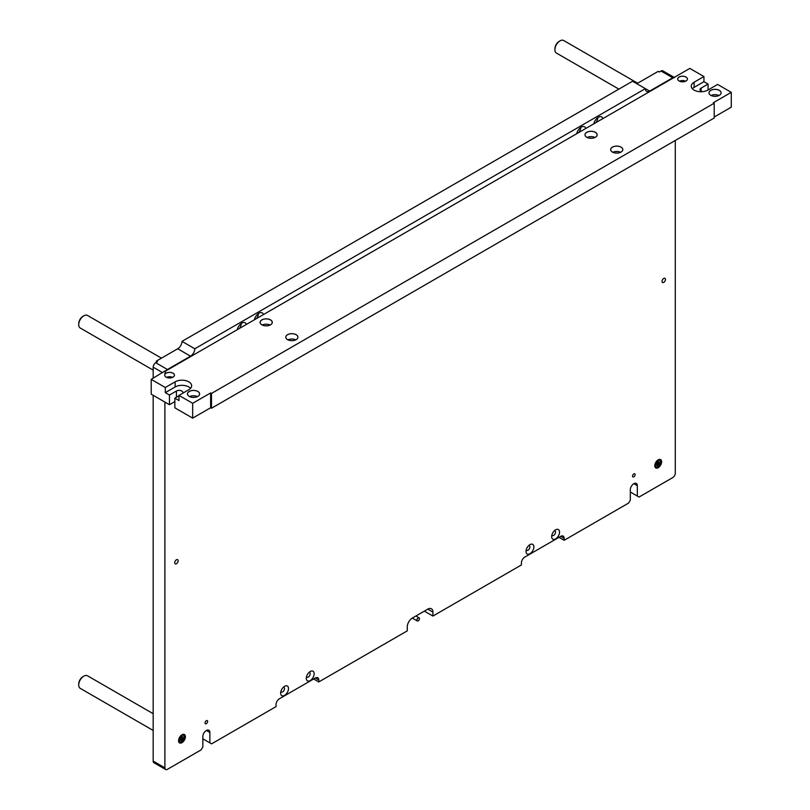 <?xml version="1.0" encoding="UTF-8"?>
<svg xmlns="http://www.w3.org/2000/svg" width="810" height="810" viewBox="0 0 810 810"><rect width="100%" height="100%" fill="white"/><g stroke="black" fill="none" stroke-linecap="round" stroke-linejoin="round"><path stroke-width="1.21" d="M185.409 736.746A4.84 2.794 120 0 0 184.407 734.528A4.84 2.794 120 0 0 180.681 735.824A4.84 2.794 120 0 0 178.565 740.694A4.84 2.794 120 0 0 179.567 742.902A4.84 2.794 120 0 0 183.293 741.606A4.84 2.794 120 0 0 185.409 736.746M661.608 461.811A4.84 2.794 120 0 0 660.616 459.594A4.84 2.794 120 0 0 656.88 460.89A4.84 2.794 120 0 0 654.774 465.76A4.84 2.794 120 0 0 655.776 467.967A4.84 2.794 120 0 0 659.502 466.671A4.84 2.794 120 0 0 661.608 461.811M602.731 118.199A6.652 3.837 120 0 0 601.668 116.944A6.652 3.837 120 0 0 593.963 123.252M585.63 128.071A6.652 3.837 120 0 0 584.577 126.816A6.652 3.837 120 0 0 576.872 133.123M263.311 314.158A6.652 3.837 120 0 0 262.258 312.903A6.652 3.837 120 0 0 254.553 319.211M246.21 324.03A6.652 3.837 120 0 0 245.157 322.775A6.652 3.837 120 0 0 237.452 329.083M635.111 474.64A1.812 1.043 120 0 0 634.736 473.809A1.812 1.043 120 0 0 633.339 474.296A1.812 1.043 120 0 0 632.549 476.118A1.812 1.043 120 0 0 632.924 476.948A1.812 1.043 120 0 0 634.321 476.462A1.812 1.043 120 0 0 635.111 474.64M207.633 721.437A1.812 1.043 120 0 0 207.259 720.606A1.812 1.043 120 0 0 205.861 721.092A1.812 1.043 120 0 0 205.072 722.925A1.812 1.043 120 0 0 205.446 723.755A1.812 1.043 120 0 0 206.844 723.269A1.812 1.043 120 0 0 207.633 721.437M178.139 560.773A2.42 1.397 120 0 0 177.643 559.659A2.42 1.397 120 0 0 175.77 560.307A2.42 1.397 120 0 0 174.717 562.747A2.42 1.397 120 0 0 175.223 563.851A2.42 1.397 120 0 0 177.086 563.203A2.42 1.397 120 0 0 178.139 560.773M665.456 279.42A2.42 1.397 120 0 0 664.959 278.316A2.42 1.397 120 0 0 663.096 278.964A2.42 1.397 120 0 0 662.043 281.394A2.42 1.397 120 0 0 662.539 282.498A2.42 1.397 120 0 0 664.403 281.85A2.42 1.397 120 0 0 665.456 279.42M288.502 688.571A5.548 3.2 120 0 0 284.583 686.303A5.548 3.2 120 0 0 280.655 693.107A5.548 3.2 120 0 0 284.583 695.365A5.548 3.2 120 0 0 288.502 688.571M280.837 691.629A2.724 1.569 120 0 0 281.222 692.034A2.724 1.569 120 0 0 283.318 691.315A2.724 1.569 120 0 0 284.502 688.571A2.724 1.569 120 0 0 283.935 687.326A2.724 1.569 120 0 0 283.399 687.204M314.148 673.768A5.548 3.2 120 0 0 310.23 671.5A5.548 3.2 120 0 0 306.301 678.294A5.548 3.2 120 0 0 310.23 680.562A5.548 3.2 120 0 0 314.148 673.768M306.484 676.826A2.724 1.569 120 0 0 306.868 677.231A2.724 1.569 120 0 0 308.964 676.502A2.724 1.569 120 0 0 310.149 673.768A2.724 1.569 120 0 0 309.592 672.523A2.724 1.569 120 0 0 309.045 672.391M533.871 546.912A5.548 3.2 120 0 0 529.953 544.644A5.548 3.2 120 0 0 526.024 551.438A5.548 3.2 120 0 0 529.953 553.706A5.548 3.2 120 0 0 533.871 546.912M526.206 549.97A2.724 1.569 120 0 0 526.591 550.375A2.724 1.569 120 0 0 528.687 549.646A2.724 1.569 120 0 0 529.872 546.912A2.724 1.569 120 0 0 529.315 545.667A2.724 1.569 120 0 0 528.768 545.535M559.528 532.099A5.548 3.2 120 0 0 555.599 529.831A5.548 3.2 120 0 0 551.671 536.635A5.548 3.2 120 0 0 555.599 538.893A5.548 3.2 120 0 0 559.528 532.099M551.853 535.157A2.724 1.569 120 0 0 552.238 535.572A2.724 1.569 120 0 0 554.334 534.843A2.724 1.569 120 0 0 555.518 532.099A2.724 1.569 120 0 0 554.961 530.854A2.724 1.569 120 0 0 554.415 530.732M674.538 77.598A3.625 2.096 120 0 0 672.725 77.78L649.64 91.105A6.045 3.493 -60 0 1 646.623 91.409A6.045 3.493 -60 0 1 645.367 88.644L194.815 348.766A6.045 3.493 -60 0 1 190.532 356.167L167.457 369.502A3.625 2.096 120 0 0 165.746 371.243M165.311 372.053A3.625 2.096 120 0 0 164.886 373.936M164.886 402.074L164.886 767.839A3.625 2.096 120 0 0 165.635 769.5A3.625 2.096 120 0 0 167.457 769.318L201.133 749.868L202.844 746.911L202.844 736.543A4.961 2.865 -60 0 1 205.011 731.551A4.961 2.865 -60 0 1 208.828 730.225A4.961 2.865 -60 0 1 209.861 732.493L209.861 742.861L211.572 743.853L276.028 706.634L276.028 704.659A4.84 2.794 -60 0 1 279.45 698.736L315.363 678A4.84 2.794 -60 0 1 317.773 677.767A4.84 2.794 -60 0 1 318.775 679.975L318.775 681.949L407.268 630.869L407.268 626.92A7.249 4.192 120 0 1 412.391 618.03L427.781 609.15L432.915 612.107A7.249 4.192 120 0 0 431.416 608.786A7.249 4.192 120 0 0 427.781 609.15M419.074 617.817A1.812 1.043 -60 0 1 419.347 619.275A1.812 1.043 -60 0 1 418.162 620.865A1.812 1.043 -60 0 1 417.261 620.956A1.812 1.043 -60 0 1 416.978 619.508A1.812 1.043 -60 0 1 418.162 617.908A1.812 1.043 -60 0 1 419.074 617.817L415.915 615.995L424.369 611.125L432.915 616.056L432.915 612.107M432.915 616.056L521.397 564.965L521.397 562.99A4.84 2.794 -60 0 1 524.819 557.067L560.733 536.341A4.84 2.794 -60 0 1 563.142 536.098A4.84 2.794 -60 0 1 564.145 538.316L564.145 540.29L628.611 503.071L630.322 500.114L630.322 489.746A4.961 2.865 -60 0 1 632.488 484.755A4.961 2.865 -60 0 1 636.306 483.428A4.961 2.865 -60 0 1 637.328 485.696L637.328 496.064L639.039 497.046L672.725 477.606A3.625 2.096 120 0 0 675.297 473.161L675.297 140.464M165.635 769.5L153.93 762.736A3.625 2.096 -60 0 1 153.171 761.076L153.171 395.31M153.171 378.24L153.171 367.183A3.625 2.096 -60 0 1 155.743 362.738L157.454 361.746L156.34 361.108L156.34 362.394M649.64 91.105L632.549 81.233L181.987 341.364A6.045 3.493 -60 0 1 177.714 348.766L156.34 361.108M672.725 77.78L661.011 71.017L659.31 72.009L658.196 71.361L636.822 83.703M194.815 348.766L181.987 341.364M209.861 742.861L202.844 738.811M318.775 681.949L313.652 678.993M564.145 540.29L559.021 537.324M637.328 496.064L630.322 492.014M238.363 326.865A3.625 2.096 120 0 0 238.656 326.359M239.932 327.655A6.652 3.837 120 0 0 241.38 323.382M255.464 316.993A3.625 2.096 120 0 0 255.757 316.487M257.033 317.783A6.652 3.837 120 0 0 258.481 313.51M577.783 130.906A3.625 2.096 120 0 0 578.067 130.4M579.342 131.696A6.652 3.837 120 0 0 580.8 127.423M594.884 121.034A3.625 2.096 120 0 0 595.168 120.528M596.443 121.824A6.652 3.837 120 0 0 597.901 117.551M661.011 71.017A3.625 2.096 -60 0 1 662.833 70.834L673.788 77.163M166.151 377.166A4.87 2.805 0 0 0 173.026 377.166A4.87 2.805 0 0 0 173.026 373.187A4.87 2.805 0 0 0 166.151 373.187A4.87 2.805 0 0 0 166.151 377.166L166.151 377.166A4.84 2.794 0 0 1 164.754 375.202A4.84 2.794 0 0 1 167.741 372.62A4.84 2.794 0 0 1 173.006 373.228A4.84 2.794 0 0 1 174.423 375.202A4.84 2.794 0 0 1 173.016 377.166M679.114 81A4.87 2.805 0 0 0 685.999 81A4.87 2.805 0 0 0 685.999 77.031A4.87 2.805 0 0 0 679.114 77.031A4.87 2.805 0 0 0 679.114 81L679.114 81A4.84 2.794 0 0 1 677.727 79.036A4.84 2.794 0 0 1 680.704 76.464A4.84 2.794 0 0 1 685.979 77.061A4.84 2.794 0 0 1 687.396 79.036A4.84 2.794 0 0 1 685.989 81.01M261.903 324.84A6.075 3.503 0 0 0 270.5 324.84A6.075 3.503 0 0 0 270.5 319.879A6.075 3.503 0 0 0 261.903 319.879A6.075 3.503 0 0 0 261.903 324.84L261.903 324.84M270.489 324.85A6.045 3.493 0 0 0 272.241 322.38A6.045 3.493 0 0 0 270.469 319.92A6.045 3.493 0 0 0 263.888 319.16A6.045 3.493 0 0 0 260.152 322.38A6.045 3.493 0 0 0 261.913 324.85M586.784 137.275A6.075 3.503 0 0 0 595.38 137.275A6.075 3.503 0 0 0 595.38 132.314A6.075 3.503 0 0 0 586.784 132.314A6.075 3.503 0 0 0 586.784 137.275L586.784 137.275A6.045 3.493 0 0 1 585.033 134.814A6.045 3.493 0 0 1 588.769 131.595A6.045 3.493 0 0 1 595.35 132.344A6.045 3.493 0 0 1 597.122 134.814A6.045 3.493 0 0 1 595.36 137.275M612.431 152.077A6.075 3.503 0 0 0 621.027 152.077A6.075 3.503 0 0 0 621.027 147.116A6.075 3.503 0 0 0 612.431 147.116A6.075 3.503 0 0 0 612.431 152.077L612.431 152.077M621.017 152.088A6.045 3.493 0 0 0 622.779 149.627A6.045 3.493 0 0 0 621.007 147.157A6.045 3.493 0 0 0 614.415 146.397A6.045 3.493 0 0 0 610.679 149.627A6.045 3.493 0 0 0 612.441 152.088M287.55 339.643A6.075 3.503 0 0 0 296.146 339.643A6.075 3.503 0 0 0 296.146 334.692A6.075 3.503 0 0 0 287.55 334.692A6.075 3.503 0 0 0 287.55 339.643L287.55 339.643A6.045 3.493 0 0 1 285.798 337.193A6.045 3.493 0 0 1 289.534 333.963A6.045 3.493 0 0 1 296.126 334.722A6.045 3.493 0 0 1 297.898 337.193A6.045 3.493 0 0 1 296.136 339.653M189.236 396.414A6.075 3.503 0 0 0 197.822 396.414A6.075 3.503 0 0 0 197.822 391.453A6.075 3.503 0 0 0 189.236 391.453A6.075 3.503 0 0 0 189.236 396.414L189.236 396.414A6.045 3.493 0 0 1 187.485 393.954A6.045 3.493 0 0 1 191.211 390.734A6.045 3.493 0 0 1 197.802 391.483A6.045 3.493 0 0 1 199.574 393.954A6.045 3.493 0 0 1 197.812 396.414M710.755 95.317A6.075 3.503 0 0 0 719.341 95.317A6.075 3.503 0 0 0 719.341 90.355A6.075 3.503 0 0 0 710.755 90.355A6.075 3.503 0 0 0 710.755 95.317L710.755 95.317A6.045 3.493 0 0 1 709.003 92.856A6.045 3.493 0 0 1 712.729 89.637A6.045 3.493 0 0 1 719.321 90.396A6.045 3.493 0 0 1 721.092 92.856A6.045 3.493 0 0 1 719.331 95.317M182.746 393.245A3.807 2.197 0 0 0 182.928 392.577A3.807 2.197 0 0 0 181.815 391.017A3.807 2.197 0 0 0 176.428 391.017L169.462 395.047L169.462 404.716L151.207 394.176L151.207 379.374L165.311 387.514L175.142 381.834A9.669 5.589 180 0 1 188.821 381.834A9.669 5.589 180 0 1 191.656 385.783A9.669 5.589 180 0 1 188.821 389.731L178.99 395.412L192.669 403.309L192.669 418.122L174.849 407.825L174.849 398.156L178.99 400.545L178.99 395.412M169.462 395.047L165.311 392.647L175.142 386.967A9.669 5.589 180 0 1 188.821 386.967A9.669 5.589 180 0 1 190.573 388.354M708.082 89.951L708.082 84.078L703.93 81.678L703.93 76.545L689.826 68.404L165.311 371.223M165.311 392.647L165.311 387.514M151.207 379.374L165.311 370.737M211.481 393.437L714.197 103.204L714.197 118.007L211.481 408.25L211.481 393.437L210.63 392.941L192.669 403.309M714.197 117.025L731.288 107.153L731.288 92.34L713.337 102.708L714.197 103.204M731.288 92.34L717.609 84.442L707.778 90.123A9.669 5.589 0 0 1 697.238 91.328A9.669 5.589 0 0 1 691.264 86.174A9.669 5.589 0 0 1 694.099 82.225L703.93 76.545M211.481 408.25L210.63 407.754L192.669 418.122M174.849 401.608L169.462 404.716M210.63 407.754L210.63 392.941M174.849 398.156L178.99 395.756M692.347 88.736A9.669 5.589 0 0 1 694.099 87.358L703.93 81.678M708.082 84.078L701.116 88.098A3.807 2.197 0 0 0 699.992 89.647A3.807 2.197 0 0 0 702.391 91.692M715.888 96.309A3.321 1.924 0 0 0 714.207 96.309M718.976 95.509A6.045 3.493 0 0 0 711.119 95.509M194.37 397.406A3.321 1.924 0 0 0 192.689 397.406M197.458 396.606A6.045 3.493 0 0 0 189.601 396.606M292.693 340.645A3.321 1.924 0 0 0 291.003 340.645M295.772 339.846A6.045 3.493 0 0 0 287.925 339.846M617.574 153.07A3.321 1.924 0 0 0 615.883 153.07M620.652 152.28A6.045 3.493 0 0 0 612.805 152.28M591.918 138.267A3.321 1.924 0 0 0 590.237 138.267M595.006 137.467A6.045 3.493 0 0 0 587.149 137.467M267.037 325.833A3.321 1.924 0 0 0 265.356 325.833M270.125 325.033A6.045 3.493 0 0 0 262.268 325.033M683.033 81.81A2.724 1.569 0 0 0 682.091 81.81M685.624 81.203A4.84 2.794 0 0 0 679.499 81.203M170.06 377.966A2.724 1.569 0 0 0 169.118 377.966M172.651 377.359A4.84 2.794 0 0 0 166.526 377.359M554.911 49.744L554.911 48.762A6.045 3.493 -60 0 1 559.194 41.351L560.044 40.854A7.249 4.192 120 0 0 554.911 49.744A7.249 4.192 120 0 0 556.419 53.065L618.88 89.13M637.662 83.217L563.669 40.5A7.249 4.192 120 0 0 560.044 40.854L559.194 41.351M78.712 324.678L78.712 323.696A6.045 3.493 -60 0 1 82.984 316.285L83.835 315.799A7.249 4.192 120 0 0 78.712 324.678A7.249 4.192 120 0 0 80.21 327.999L153.171 370.13M161.453 358.152L87.47 315.434A7.249 4.192 120 0 0 83.835 315.799L82.984 316.285M78.712 685.017L78.712 684.025A6.045 3.493 -60 0 1 82.984 676.623L83.835 676.127A7.249 4.192 120 0 0 78.712 685.017A7.249 4.192 120 0 0 80.21 688.338L153.171 730.458M153.171 713.701L87.47 675.773A7.249 4.192 120 0 0 83.835 676.127L82.984 676.623M419.408 618.678A1.752 1.012 -60 0 1 418.162 620.824A1.752 1.012 -60 0 1 416.927 620.106A1.752 1.012 -60 0 1 418.162 617.959A1.752 1.012 -60 0 1 419.408 618.678M657.507 466.843L657.852 466.641A3.746 2.167 120 0 0 660.504 462.054A3.746 2.167 120 0 0 657.852 460.525A3.746 2.167 120 0 0 655.199 465.112A3.746 2.167 120 0 0 657.852 466.641L657.507 466.843A4.232 2.44 -60 0 1 655.391 467.056A4.232 2.44 -60 0 1 654.834 466.489M659.006 461.74L657.852 461.639L656.697 463.067L656.444 465.456L657.598 465.558L658.874 464.15L659.006 461.74M656.505 463.948L657.588 462.287M658.864 459.523A4.232 2.44 -60 0 1 659.624 459.726A4.232 2.44 -60 0 1 660.504 461.659A4.232 2.44 -60 0 1 660.494 461.862M659.158 463.188L657.487 462.237L659.188 463.219M181.298 741.778L181.642 741.575A3.746 2.167 120 0 0 184.295 736.989A3.746 2.167 120 0 0 181.642 735.46A3.746 2.167 120 0 0 178.99 740.046A3.746 2.167 120 0 0 181.642 741.575L181.298 741.778A4.232 2.44 -60 0 1 179.182 741.99A4.232 2.44 -60 0 1 178.635 741.423M182.797 736.675L181.642 736.573L180.498 738.001L180.235 740.391L181.389 740.492L182.665 739.085L182.797 736.675M180.306 738.892L181.379 737.221M182.655 734.457A4.232 2.44 -60 0 1 183.414 734.66A4.232 2.44 -60 0 1 184.295 736.594A4.232 2.44 -60 0 1 184.285 736.796M182.949 738.123L181.278 737.171L182.979 738.153M162.749 372.711L153.171 367.183M153.171 761.076L164.886 767.839M190.532 356.167L177.714 348.766M155.743 362.738L167.457 369.502M209.861 732.493L206.347 730.478M318.775 679.975L315.363 678M564.145 538.316L560.733 536.341M637.328 485.696L633.825 483.671M176.428 397.234L176.428 391.017M175.142 386.967L175.142 381.834M694.099 87.358L694.099 82.225M701.116 91.206L701.116 88.098M657.163 463.158L658.874 464.15M656.606 464.059L658.206 464.981M658.641 462.004L659.229 462.348M180.954 738.102L182.665 739.085M180.397 738.993L181.997 739.915M182.432 736.938L183.019 737.282M417.261 620.956L412.29 618.091M656.556 464.687L657.356 465.153M657.781 461.69L658.348 462.014M180.346 739.621L181.146 740.087M181.572 736.624L182.139 736.948"/></g></svg>

